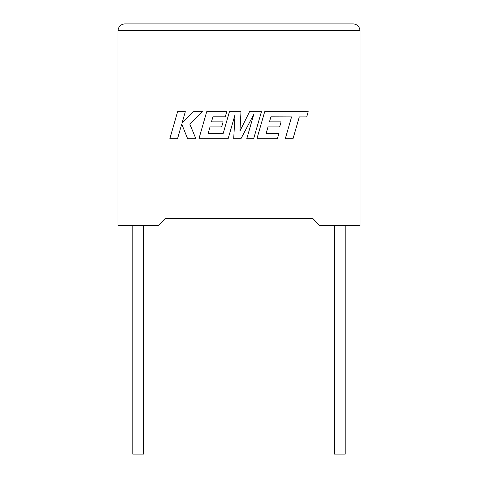 <?xml version="1.0" encoding="UTF-8"?>
<svg xmlns="http://www.w3.org/2000/svg" width="478" height="478" viewBox="0 0 478 478"><rect width="100%" height="100%" fill="white"/><g stroke="black" fill="none" stroke-linecap="round" stroke-linejoin="round"><path stroke-width="0.72" d="M334.451 225.556L334.451 454.1L345.206 454.1L345.206 225.556M143.549 225.556L143.549 454.1L132.794 454.1L132.794 225.556M312.941 218.601L319.663 225.556L359.994 225.556L359.994 30.622C359.564 26.571 357.323 24.33 353.272 23.9C357.323 24.33 359.564 26.571 359.994 30.622L118.006 30.622L118.006 225.556L158.338 225.556L165.059 218.601L312.941 218.601L165.059 218.601M124.728 23.9C120.677 24.33 118.436 26.571 118.006 30.622C118.436 26.571 120.677 24.33 124.728 23.9L353.272 23.9M177.607 111.679L169.815 138.781L177.523 138.781L181.742 124.065L187.651 138.781L195.896 138.781L189.796 124.065L202.451 111.679L193.53 111.679L182.01 123.24L185.321 111.679L177.607 111.679M261.442 111.679L249.552 111.679L239.95 131.044L240.99 111.679L229.446 111.679L223.136 133.625L208.115 133.625L210.033 126.891L221.667 126.891L223.095 121.878L211.461 121.878L212.931 116.841L225.275 116.841L226.745 111.679L206.717 111.679L198.92 138.781L228.12 138.781L235.051 114.654L233.694 138.781L240.924 138.781L253.722 114.535L246.762 138.781L253.645 138.781L261.442 111.679M270.912 116.841L291.574 116.913L285.282 138.781L293.002 138.781L299.294 116.913L306.715 116.913L308.214 111.679L264.704 111.679L256.907 138.781L277.389 138.781L278.847 133.625L266.091 133.625L268.015 126.891L279.642 126.891L281.076 121.878L269.443 121.878L270.912 116.841"/></g></svg>
